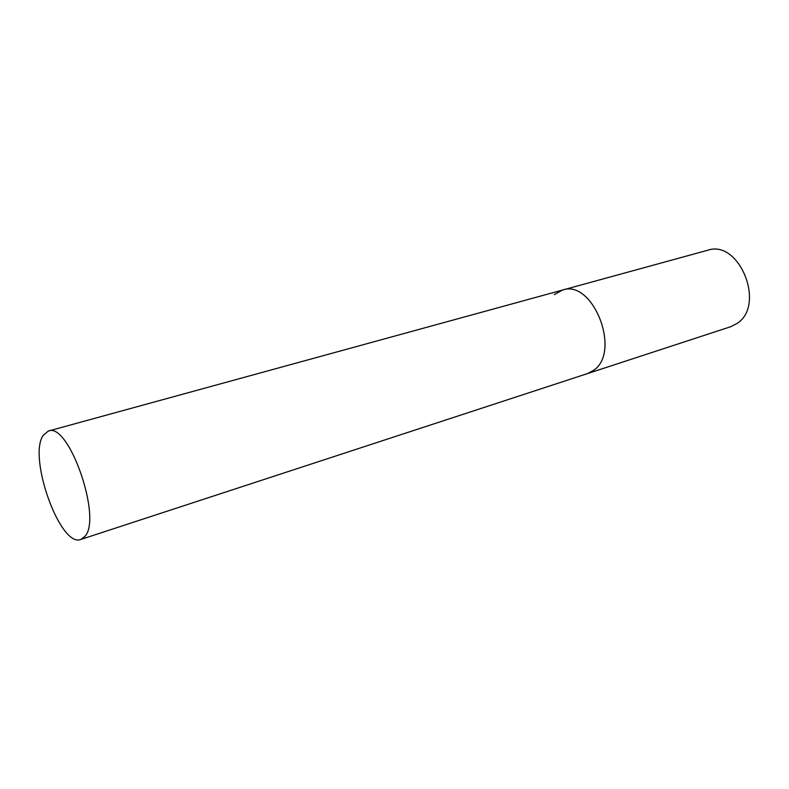 <?xml version="1.0" encoding="UTF-8"?>
<svg xmlns="http://www.w3.org/2000/svg" width="789" height="789" viewBox="0 0 789 789"><rect width="100%" height="100%" fill="white"/><g stroke="black" fill="none" stroke-linecap="round" stroke-linejoin="round"><path stroke-width="1.18" d="M554.322 294.583L562.488 290.066L707.615 250.271C739.273 238.988 766.129 305.323 736.975 323.49L730.604 326.745L587.588 373.562L593.693 370.288C621.545 351.756 592.924 278.833 562.488 290.066C592.924 278.833 621.545 351.756 593.693 370.288L587.588 373.562L80.892 539.429L84.857 536.471C102.501 518.462 68.673 421.513 48.316 431.06L43.139 435.42C27.723 457.403 60.408 548.276 80.892 539.429M562.488 290.066L48.316 431.06"/></g></svg>
